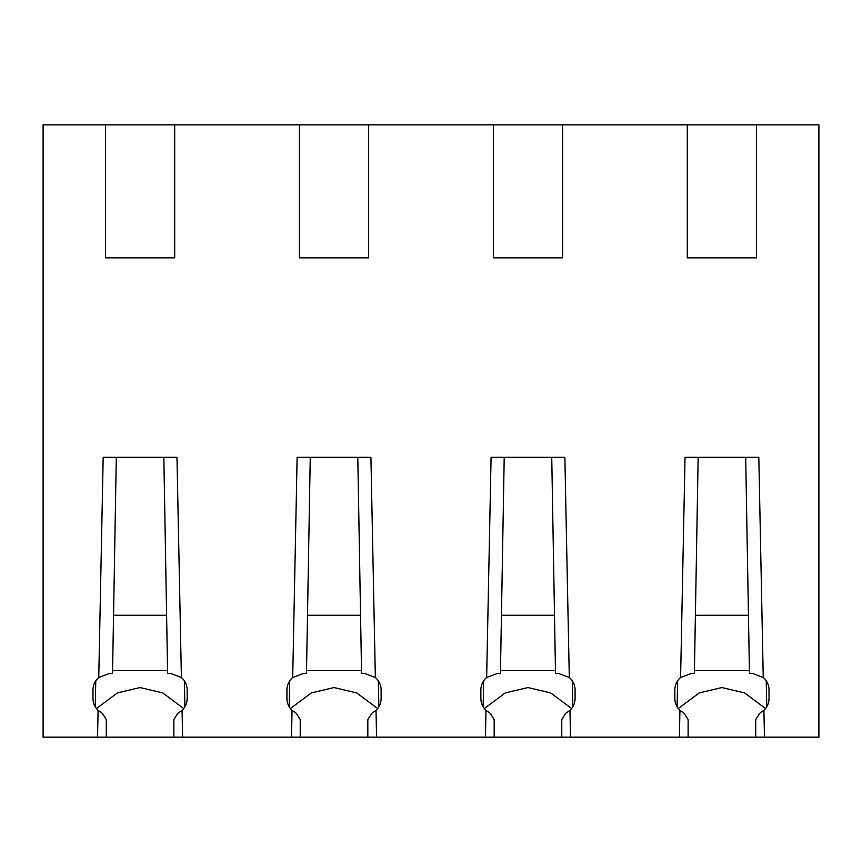 <?xml version="1.0" encoding="UTF-8"?>
<svg xmlns="http://www.w3.org/2000/svg" width="862" height="862" viewBox="0 0 862 862"><rect width="100%" height="100%" fill="white"/><g stroke="black" fill="none" stroke-linecap="round" stroke-linejoin="round"><path stroke-width="1.29" d="M570.504 737.161L561.776 737.161L561.776 719.576L565.688 713.337L569.965 710.363L570.504 737.161L679.396 737.161L679.935 710.363A16.626 16.626 180 0 1 674.827 698.371L674.827 690.063A16.626 16.626 180 0 1 680.603 677.467L685.031 457.323L758.819 457.323L763.247 677.467L752.407 673.437L749.466 673.437L745.695 457.323M97.546 737.161L98.085 710.363L102.362 713.337L106.274 719.576L106.274 737.161L43.1 737.161L43.1 124.839L687.294 124.839L687.294 257.835L756.556 257.835L756.556 124.839L818.9 124.839L818.9 737.161L764.454 737.161L763.915 710.363A16.626 16.626 180 0 0 769.023 698.371L769.023 690.063A16.626 16.626 180 0 0 763.247 677.467M562.606 124.839L562.606 257.835L493.344 257.835L493.344 124.839M368.656 124.839L368.656 257.835L299.394 257.835L299.394 124.839M174.706 124.839L174.706 257.835L105.444 257.835L105.444 124.839M98.753 677.467L109.593 673.437L112.534 673.437L116.305 457.366L103.181 457.323L98.753 677.467A16.626 16.626 180 0 0 92.977 690.063L92.977 698.371A16.626 16.626 180 0 0 98.085 710.363M103.181 457.323L176.969 457.323L181.397 677.467L170.557 673.437L167.616 673.437L163.845 457.323M291.496 737.161L292.035 710.363L296.312 713.337L300.224 719.576L300.224 737.161L182.604 737.161L182.065 710.363A16.626 16.626 180 0 0 187.173 698.371L187.173 690.063A16.626 16.626 180 0 0 181.397 677.467M485.446 737.161L485.985 710.363L490.262 713.337L494.174 719.576L494.174 737.161L376.554 737.161L376.015 710.363A16.626 16.626 180 0 0 381.123 698.371L381.123 690.063A16.626 16.626 180 0 0 375.347 677.467L370.919 457.323L297.131 457.323L292.703 677.467A16.626 16.626 180 0 0 286.927 690.063L286.927 698.371A16.626 16.626 180 0 0 292.035 710.363M486.653 677.467L497.493 673.437L500.434 673.437L504.205 457.366L491.081 457.323L486.653 677.467A16.626 16.626 180 0 0 480.877 690.063L480.877 698.371A16.626 16.626 180 0 0 485.985 710.363M491.081 457.323L564.869 457.323L569.297 677.467L558.457 673.437L555.516 673.437L551.745 457.323M569.965 710.363A16.626 16.626 180 0 0 575.073 698.371L575.073 690.063A16.626 16.626 180 0 0 569.297 677.467M680.603 677.467L691.443 673.437L694.384 673.437L698.155 457.323M677.101 706.765L677.618 680.84M766.749 706.765L766.232 680.84M687.294 124.839L756.556 124.839M182.604 737.161L173.876 737.161L173.876 719.576L177.787 713.337L182.065 710.363M292.703 677.467L303.543 673.437L306.484 673.437L310.255 457.323M375.347 677.467L364.507 673.437L361.566 673.437L357.795 457.323M376.554 737.161L367.826 737.161L367.826 719.576L371.737 713.337L376.015 710.363M679.935 710.363L684.212 713.337L688.124 719.576L688.124 737.161L679.396 737.161M764.454 737.161L755.726 737.161L755.726 719.576L759.637 713.337L763.915 710.363M184.899 706.765L184.382 680.84M95.251 706.765L95.768 680.84M96.425 708.521L117.404 692.908L140.075 687.553L162.746 692.908L183.725 708.521M290.375 708.521L311.354 692.908L334.025 687.553L356.696 692.908L377.675 708.521M484.325 708.521L505.304 692.908L527.975 687.553L550.646 692.908L571.625 708.521M678.275 708.521L699.254 692.908L721.925 687.553L744.596 692.908L765.575 708.521M572.799 706.765L572.282 680.84M483.151 706.765L483.668 680.84M378.849 706.765L378.332 680.84M289.201 706.765L289.718 680.84M755.726 737.161L688.124 737.161M561.776 737.161L494.174 737.161M367.826 737.161L300.224 737.161M173.876 737.161L106.274 737.161M166.603 615.252L113.547 615.252M167.573 670.668L112.577 670.668M360.553 615.252L307.497 615.252M361.523 670.668L306.527 670.668M554.503 615.252L501.447 615.252M555.473 670.668L500.477 670.668M748.453 615.252L695.397 615.252M749.423 670.668L694.427 670.668"/></g></svg>
